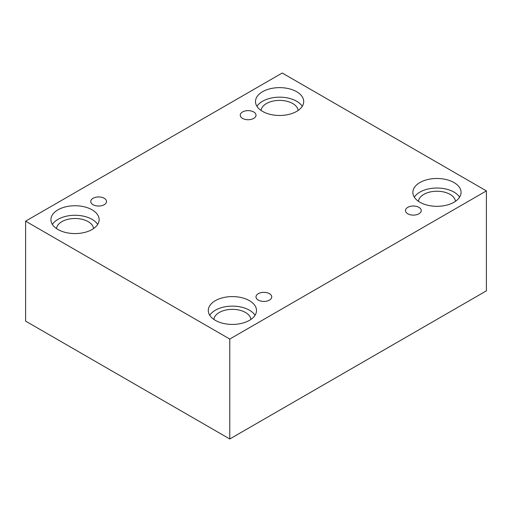 <?xml version="1.0" encoding="UTF-8"?>
<svg xmlns="http://www.w3.org/2000/svg" width="512" height="512" viewBox="0 0 512 512"><rect width="100%" height="100%" fill="white"/><g stroke="black" fill="none" stroke-linecap="round" stroke-linejoin="round"><path stroke-width="0.77" d="M229.773 438.989L486.4 290.829L486.4 190.893L282.227 73.011L25.6 221.171L25.6 321.107L229.773 438.989L229.773 339.053L486.4 190.893M242.56 111.962A7.885 4.55 180 0 1 251.149 110.976A7.885 4.55 180 0 1 256.013 115.181A7.885 4.55 180 0 1 248.134 119.731A7.885 4.55 180 0 1 240.25 115.181A7.885 4.55 180 0 1 242.56 111.962M25.6 221.171L229.773 339.053M93.069 198.272A7.885 4.55 180 0 1 101.658 197.286A7.885 4.55 180 0 1 106.522 201.491A7.885 4.55 180 0 1 98.643 206.042A7.885 4.55 180 0 1 90.758 201.491A7.885 4.55 180 0 1 93.069 198.272M258.298 293.664A7.885 4.55 180 0 1 266.886 292.678A7.885 4.55 180 0 1 271.75 296.883A7.885 4.55 180 0 1 263.866 301.434A7.885 4.55 180 0 1 255.987 296.883A7.885 4.55 180 0 1 258.298 293.664M407.789 207.354A7.885 4.55 180 0 1 416.378 206.368A7.885 4.55 180 0 1 421.242 210.573A7.885 4.55 180 0 1 413.357 215.123A7.885 4.55 180 0 1 405.478 210.573A7.885 4.55 180 0 1 407.789 207.354M57.99 209.818A24.109 13.92 180 0 1 84.262 206.797A24.109 13.92 180 0 1 99.142 219.661A24.109 13.92 180 0 1 75.04 233.581A24.109 13.92 180 0 1 50.931 219.661A24.109 13.92 180 0 1 57.99 209.818M262.554 91.712A24.109 13.92 180 0 1 288.832 88.691A24.109 13.92 180 0 1 303.712 101.555A24.109 13.92 180 0 1 279.603 115.475A24.109 13.92 180 0 1 255.494 101.555A24.109 13.92 180 0 1 262.554 91.712M419.917 182.56A24.109 13.92 180 0 1 446.189 179.546A24.109 13.92 180 0 1 461.069 192.403A24.109 13.92 180 0 1 436.96 206.323A24.109 13.92 180 0 1 412.858 192.403A24.109 13.92 180 0 1 419.917 182.56M215.347 300.666A24.109 13.92 180 0 1 241.619 297.651A24.109 13.92 180 0 1 256.506 310.509A24.109 13.92 180 0 1 232.397 324.429A24.109 13.92 180 0 1 208.288 310.509A24.109 13.92 180 0 1 215.347 300.666M213.882 319.424A18.547 10.707 180 0 1 225.805 310.042A18.547 10.707 180 0 1 245.51 312.48A18.547 10.707 180 0 1 250.912 319.424M255.046 315.277A24.109 13.92 0 0 0 215.347 310.208A24.109 13.92 0 0 0 209.747 315.277M418.451 201.318A18.547 10.707 180 0 1 430.368 191.936A18.547 10.707 180 0 1 450.074 194.374A18.547 10.707 180 0 1 455.475 201.318M459.61 197.171A24.109 13.92 0 0 0 419.917 192.102A24.109 13.92 0 0 0 414.317 197.171M261.088 110.47A18.547 10.707 180 0 1 273.011 101.088A18.547 10.707 180 0 1 292.717 103.52A18.547 10.707 180 0 1 298.118 110.47M302.253 106.323A24.109 13.92 0 0 0 262.554 101.248A24.109 13.92 0 0 0 256.954 106.323M56.525 228.576A18.547 10.707 180 0 1 68.442 219.194A18.547 10.707 180 0 1 88.147 221.626A18.547 10.707 180 0 1 93.549 228.576M97.683 224.429A24.109 13.92 0 0 0 57.99 219.354A24.109 13.92 0 0 0 52.39 224.429"/></g></svg>
